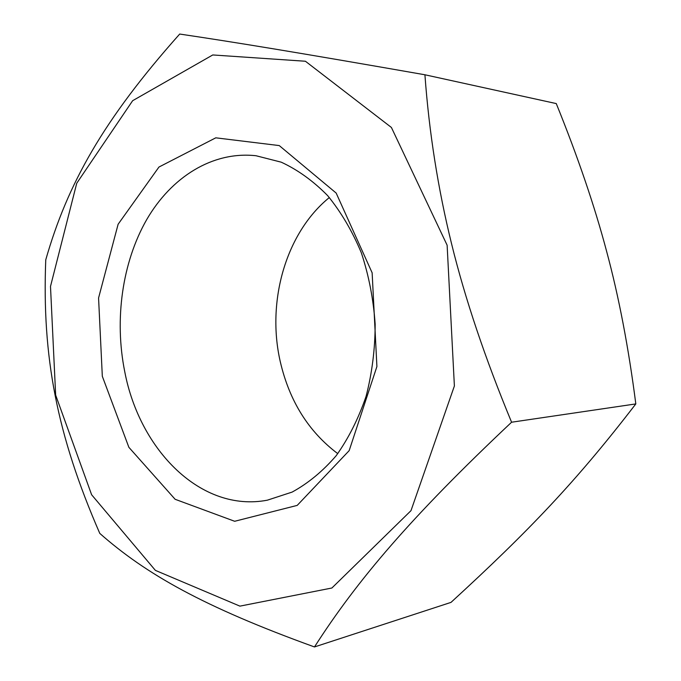 <?xml version="1.0" encoding="UTF-8"?>
<svg xmlns="http://www.w3.org/2000/svg" width="681" height="681" viewBox="0 0 681 681"><rect width="100%" height="100%" fill="white"/><g stroke="black" fill="none" stroke-linecap="round" stroke-linejoin="round"><path stroke-width="1.02" d="M102.32 376.295L128.871 447.315L175.119 499.284L234.664 521.28L297.205 505.396L349.166 450.643L376.908 366.531L372.141 272.817L336.167 193.064L279.253 145.581L215.775 137.826L158.954 167.041L118.119 224.245L98.566 297.98L102.32 376.295M447.128 245.211L391.405 127.466L305.42 61.247L212.761 54.957L132.65 100.694L76.74 183.249L50.496 286.42L55.655 395.082L91.62 494.755L155.387 570.38L239.916 606.133L331.885 588.009L410.983 510.665L454.389 385.974L447.128 245.211M124.725 371.562C139.699 450.49 201.465 512.827 267.352 500.177L292.132 492.082C308.161 483.323 322.871 471.175 336.244 455.632C348.553 438.317 358.487 418.56 366.072 396.359C372.064 373.154 375.095 349.115 375.163 324.233C373.46 299.41 368.855 275.618 361.356 252.847C352.324 231.191 341.104 212.131 327.689 195.668C313.32 181.035 297.844 169.875 281.27 162.189L256.005 155.736C212.498 150.969 171.314 177.137 146.679 219.64C122.18 262.449 114.263 319.525 124.725 371.562M424.918 74.774C429.132 132.523 438.036 188.952 451.631 244.045C465.166 299.027 485.153 358.419 511.584 422.22C410.617 517.271 356.904 580.723 314.477 646.95C203.032 606.635 145.819 573.998 99.784 533.393C56.676 434.452 41.984 356.299 45.755 259.827C67.419 184.159 103.12 120.009 179.699 34.05C234.63 42.196 300.278 52.948 424.918 74.774L556.266 103.58C577.828 156.775 594.632 206.096 606.669 251.544C618.867 296.822 628.58 347.616 635.816 403.918L511.584 422.22M329.34 197.541C285.799 232.876 266.407 301.53 280.283 361.705C289.408 401.032 308.57 431.677 337.767 453.648M314.477 646.95L451.001 602.387C528.814 531.086 576.313 481.356 635.816 403.918"/></g></svg>
